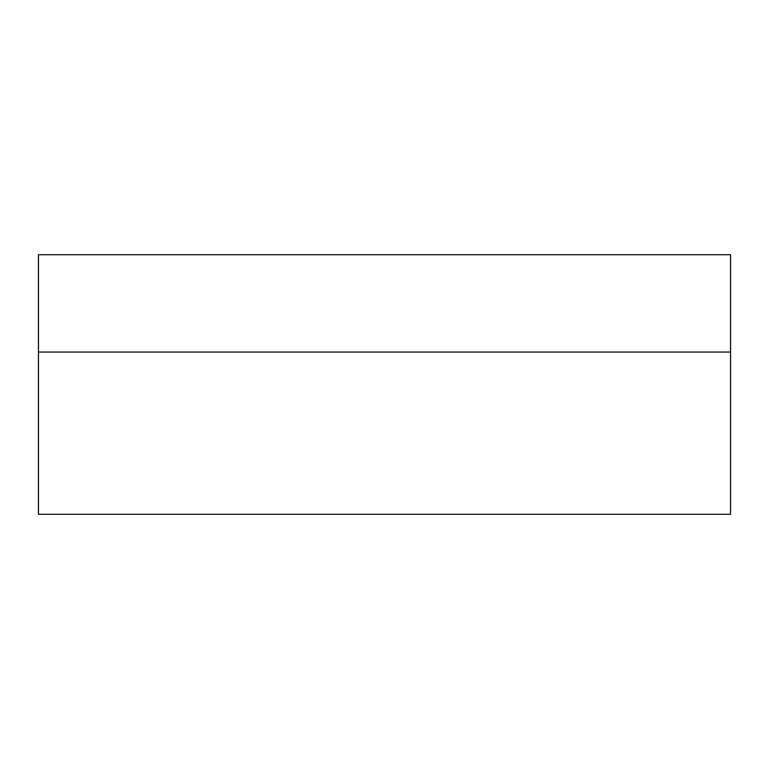 <?xml version="1.0" encoding="UTF-8"?>
<svg xmlns="http://www.w3.org/2000/svg" width="769" height="769" viewBox="0 0 769 769"><rect width="100%" height="100%" fill="white"/><g stroke="black" fill="none" stroke-linecap="round" stroke-linejoin="round"><path stroke-width="1.15" d="M730.55 384.5L730.55 514.269L38.45 514.269L38.45 254.731L730.55 254.731L730.55 384.5M730.55 352.058L38.45 352.058"/></g></svg>
